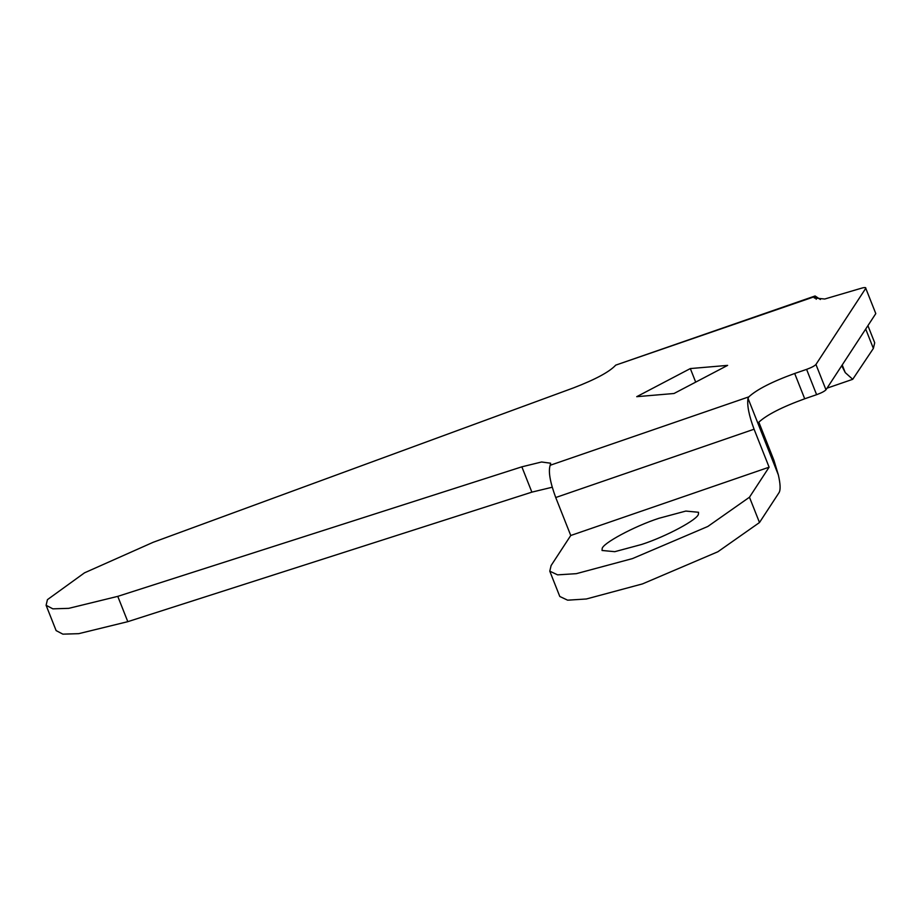 <?xml version="1.0" encoding="UTF-8"?>
<svg xmlns="http://www.w3.org/2000/svg" width="922" height="922" viewBox="0 0 922 922"><rect width="100%" height="100%" fill="white"/><g stroke="black" fill="none" stroke-linecap="round" stroke-linejoin="round"><path stroke-width="1.38" d="M698.415 514.003C698.519 519.098 666.537 536.397 641.747 544.429L614.79 551.679L602.043 550.48L602.158 548.74C602.054 543.657 634.036 526.358 658.827 518.314L685.784 511.076L698.53 512.275L698.415 514.003M695.695 382.123L690.324 368.57L636.733 396.679L674.017 393.498L727.619 365.377L690.324 368.57M552.209 487.231L531.867 492.141L521.852 466.832L117.774 596.361L68.758 608.347L52.854 608.843L46.1 605.281L47.437 599.646L84.501 572.839L153.144 542.297L573.484 387.897C595.497 379.426 609.58 371.831 615.723 365.135L815.106 295.974L814.276 297.99L824.729 299.016L859.258 288.851C863.949 287.341 866.127 287.157 865.77 288.298L875.796 313.607L825.974 389.787C824.602 391.262 821.49 392.899 816.615 394.685L804.71 398.788L794.683 373.479C772.198 381.639 756.904 389.441 748.814 396.863L748.019 398.327C746.912 405.127 748.929 415.419 754.081 429.214L769.109 467.189L749.471 497.223L707.831 526.462L632.492 558.582L576.331 573.668L557.591 574.855L549.777 571.167L559.804 596.488L567.618 600.176L586.357 598.989L642.519 583.891L717.858 551.771L759.486 522.532L749.471 497.223M841.717 365.711L845.244 372.603L852.723 379.311L873.376 348.424L874.701 342.788L867.925 325.65M820.396 299.5L815.106 295.974M825.974 389.787L815.947 364.467C814.587 365.953 811.464 367.59 806.589 369.376L794.683 373.479M531.867 492.141L127.801 621.67L78.773 633.656L62.88 634.152L56.127 630.602L46.1 605.281M521.852 466.832L541.56 461.991L550.641 463.224L550.111 465.495C548.221 471.545 550.088 482.229 555.724 497.523L570.753 535.498L551.114 565.532L549.777 571.167M759.486 522.532L779.136 492.498C780.657 489.709 780.392 483.831 778.341 474.899L748.019 398.327M778.341 474.899L773.869 460.147L758.829 422.172C766.92 414.75 782.213 406.959 804.71 398.788M570.753 535.498L769.109 467.189M815.947 364.467L865.77 288.298L875.796 313.607M873.376 348.424L865.7 329.039M845.244 372.603L842.212 364.951M816.201 299.27L814.933 296.043M816.615 394.685L806.589 369.376M127.801 621.67L117.774 596.361M555.724 497.523L754.081 429.214M550.238 465.253L748.814 396.863M615.723 365.135L814.287 296.746M852.723 379.311L827.034 388.162"/></g></svg>
